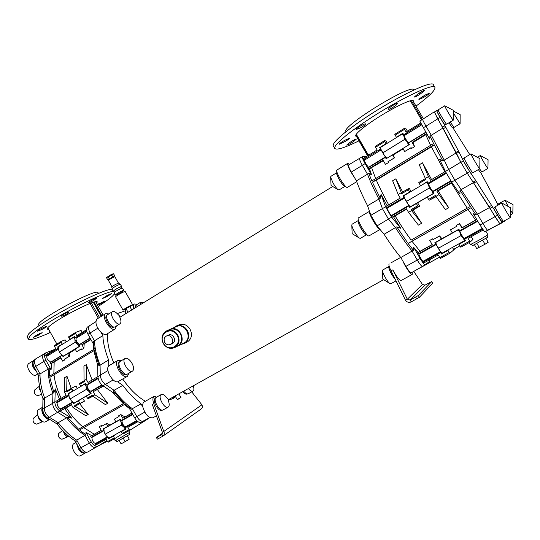 <?xml version="1.0" encoding="UTF-8"?>
<svg xmlns="http://www.w3.org/2000/svg" width="540" height="540" viewBox="0 0 540 540"><rect width="100%" height="100%" fill="white"/><g stroke="black" fill="none" stroke-linecap="round" stroke-linejoin="round"><path stroke-width="0.81" d="M106.448 277.594L111.827 275.218L113.555 273.76L111.733 274.212L106.448 277.594L107.514 279.484L108.857 279.133M113.542 276.548L114.615 275.65L113.555 273.76M109.228 278.802L108.284 277.121M112.725 276.824L111.827 275.218M112.037 289.197C104.463 288.988 63.099 309.245 40.986 324.317C35.032 328.32 30.942 331.486 28.694 333.828L27.162 336.987M114.061 291.411C108.304 290.129 65.299 311.026 42.282 326.653C36.329 330.642 32.225 333.801 29.97 336.123L28.289 339.026C29.639 340.652 37.017 338.465 50.423 332.451M98.273 306.403L99.65 305.505C105.314 301.793 109.546 298.681 112.347 296.176L114.622 293.807M48.715 329.38L47.095 329.096C46.919 328.442 48.229 327.038 51.03 324.891C62.964 315.502 97.808 298.363 97.247 302.009L97.18 301.887M36.234 335.36L42.167 332.66L37.955 335.462L33.068 337.574L36.234 335.36M50.166 331.978L49.241 332.154L49.896 331.499M97.551 305.12L99.171 304.452C102.276 302.994 104.207 301.826 104.949 300.935L97.294 304.648M96.572 303.365L97.247 302.009M61.378 316.197L62.012 316.163C65.043 315.083 67.379 313.781 69.012 312.255L68.789 312.026C68.526 311.452 60.811 315.63 61.202 316.136L61.263 315.981M89.944 301.401L88.493 302.724C89.593 302.656 91.645 301.664 94.642 299.754L96.903 297.911C95.405 298.121 93.083 299.281 89.944 301.401M106.961 295.556L102.512 298.532L108.034 296.015L111.429 293.625L106.961 295.556M45.171 326.835L43.524 327.517C40.183 329.069 38.151 330.291 37.429 331.202L41.425 329.704C44.381 328.259 46.089 327.193 46.548 326.504L45.171 326.835M434.781 87.21L433.438 84.922C433.269 79.434 396.637 96.808 365.992 117.362C357.129 123.262 349.799 128.588 344.021 133.333C336.272 139.779 332.681 143.924 333.241 145.773L333.437 146.104M415.996 106.117L420.518 102.715C430.481 94.979 435.301 89.917 434.963 87.527C434.855 82.141 398.257 99.576 367.571 120.076C358.695 125.962 351.358 131.267 345.56 135.992C337.79 142.398 334.172 146.509 334.712 148.311C336.292 150.464 344.392 147.967 358.999 140.825M357.541 136.418L357.062 136.472M356.474 136.478L355.61 136.006C355.354 134.365 359.471 130.451 367.976 124.261C385.418 111.53 413.37 97.274 413.35 101L413.242 100.818M344.385 140.488L349.529 138.186C349.353 138.746 347.976 139.799 345.398 141.345L339.208 144.281C339.525 143.546 341.246 142.276 344.385 140.488M348.658 143.323L350.561 142.007C353.599 140.036 355.495 139.091 356.252 139.178L353.315 141.669C349.947 143.951 347.74 145.098 346.673 145.105L348.658 143.323M413.336 101.567L413.35 101M388.8 108.56L388.523 109.289C388.544 110.079 395.429 106.11 396.623 104.612L397.602 103.316C397.562 102.384 389.124 107.419 388.8 108.56M417.859 94.021L414.295 97.052C415.024 97.18 416.975 96.201 420.154 94.122L424.838 90.369C423.799 90.322 421.477 91.537 417.859 94.021M425.756 94.763L423.461 96.086C420.653 97.787 419.128 98.942 418.898 99.549L423.657 97.403C426.998 95.479 428.888 94.102 429.314 93.272L425.756 94.763M365.351 123.856L364.196 124.166C360.288 125.867 357.595 127.609 356.103 129.391L358.709 128.642C362.421 126.866 364.804 125.273 365.857 123.876L365.351 123.856M107.669 333.558C106.967 341.881 109.006 351.648 113.785 362.867M122.762 379.08C129.938 389.414 137.484 396.799 145.395 401.247M168.156 399.83L383.656 279.646M181.204 344.358L183.931 343.629C188.73 340.598 189.884 336.224 187.4 330.507C184.464 326.113 180.704 324.641 176.114 326.099L179.172 324.769C183.613 323.379 187.238 324.884 190.053 329.279C192.544 334.55 191.707 338.735 187.535 341.834L184.201 343.501M412.195 272.302L412.229 274.388C411.244 275.42 405.452 267.246 402.982 261.293L400.802 257.526C395.604 251.249 390.035 243.506 384.095 234.293L379.897 229.291C377.237 228.771 368.206 213.172 369.536 211.397L367.551 205.7C362.651 196.196 358.938 187.913 356.407 180.859L354.247 177.127C349.535 170.228 347.362 165.638 347.72 163.343L349.549 164.369M400.694 257.398L390.953 262.879M412.202 274.401L401.078 280.55C399.242 280.274 396.495 276.709 392.837 269.865L407.349 299.241L422.429 284.445L413.775 271.384M125.631 313.726L125.347 310.784L126.218 309.029M133.738 308.745C133.137 306.329 133.353 304.742 134.386 303.98L137.329 304.283M115.121 329.009L106.677 334.166C105.199 334.962 103.302 334.334 100.98 332.282C96.086 326.646 94.784 322.204 97.065 318.965L97.146 318.917M116.397 325.978L115.202 328.961C110.849 332.323 100.717 316.291 105.563 313.693L108.864 313.909M472.406 245.747L487.971 237.107L487.1 235.454M474.512 244.829L476.719 248.528L485.021 244.242L488.194 242.244L486.027 238.444M482.767 240.354L485.021 244.242M476.942 243.567L479.223 247.421M116.026 440.377L116.87 441.747L129.641 434.376L128.932 432.952M123.289 438.311L125.145 441.632L129.249 439.155L127.508 435.82M127.447 435.854L129.249 439.155M125.145 441.632L121.088 443.86L119.225 440.586M128.844 373.248L127.46 376.346C122.756 379.796 112.813 363.022 117.997 360.369L121.446 360.626M127.379 376.394L117.659 381.814C112.597 382.941 104.875 369.11 108.776 365.918L109.283 365.533M156.418 415.827L152.861 417.791C148.635 418.217 145.314 414.693 142.904 407.228C142.452 404.561 142.864 402.8 144.126 401.963L144.194 401.922M172.969 398.452L172.267 397.535M380.045 229.466L369.077 235.845C367.187 237.749 356.002 218.835 358.452 217.863L358.486 217.843M356.704 181.69L347.443 187.34C345.721 189.189 334.679 170.984 336.953 170.033L336.987 170.012M126.401 374.281L126.178 374.402C122.526 376.637 115.385 364.291 119.198 362.354L119.259 362.32M114.142 326.963L113.724 327.193C110.187 328.901 103.316 317.412 106.785 315.59L106.846 315.556M422.429 266.396L411.325 272.801C410.346 272.862 408.544 270.722 405.925 266.382L402.982 261.293M134.798 308.09L135.567 305.735M128.027 312.248L126.063 308.752L127.035 308.016L129.897 306.612L131.774 309.947M129.883 306.612L127.022 307.793L126.07 308.725M178.909 393.829L180.934 397.447L177.1 399.634M175.054 395.982L177.404 399.721L180.934 397.447M176.114 326.099L173.549 327.814M176.101 326.7L176.317 326.606C185.706 322.171 193.279 339.154 183.688 343.143L177.903 345.985M100.98 332.282L102.836 335.603L94.46 340.828L90.079 332.984C88.317 329.495 88.155 327.071 89.593 325.715L89.66 325.674M143.37 420.977L143.269 421.031C141.217 421.706 139.057 420.221 136.789 416.583L132.361 408.665C125.996 404.17 119.907 398.048 114.095 390.305L105.368 384.372C102.344 381.962 100.642 378.918 100.271 375.233L100.069 365.189C96.62 356.332 94.75 348.212 94.46 340.828L93.481 341.429L93.427 344.034L87.973 334.274C86.204 330.764 86.042 328.34 87.494 327.011L87.561 326.977M107.926 370.562L97.895 376.637L97.598 363.629L99.07 365.783L108.608 359.971L108.776 365.918M102.836 335.603C103.194 342.981 105.118 351.101 108.608 359.971M97.895 376.637C98.28 380.308 99.974 383.353 102.985 385.756L114.264 393.478L113.083 390.886L122.809 385.378C128.628 393.154 134.696 399.323 141.028 403.873L142.904 407.228M117.659 381.814L122.809 385.378M143.174 421.085L141.102 422.233C139.07 422.935 136.91 421.45 134.622 417.785L129.128 407.95L131.355 409.232L141.028 403.873M125.347 310.784L118.348 313.207L116.795 313.193M153.745 403.711L152.327 404.507L162.358 432.25L163.796 431.467L153.745 403.711C152.496 399.931 152.672 397.44 154.264 396.245L156.58 397.163M191.741 391.851L201.893 404.825C202.703 406.539 202.446 407.936 201.137 409.023L163.013 436.091M201.893 404.825L163.796 431.467C164.673 433.39 164.383 434.95 162.938 436.144L161.791 434.673L156.398 437.522L162.601 433.127M162.358 432.25L162.061 434.484M162.695 436.293L158.382 438.629L157.478 437.009M156.398 437.522L157.302 439.135L158.382 438.629M172.051 399.127L175.115 396.097M168.23 400.12L172.928 398.675L175.426 396.65M162.034 410.117L161.98 410.15C158.564 412.533 151.645 400.012 155.378 398.223L155.432 398.189M187.232 393.991L187.184 394.018C186.01 394.531 184.559 393.734 182.831 391.642M135.601 307.598L136.37 304.871M140.164 304.796L140.866 302.103L143.647 302.656M192.982 391.156L188.339 393.741C187.083 394.274 185.537 393.417 183.708 391.156M193.327 385.789L193.55 386.809C194.13 389.036 193.954 390.481 193.03 391.136C191.788 391.662 190.249 390.798 188.419 388.53M122.722 420.161L122.695 420.181C120.569 421.214 124.18 427.781 126.131 426.438L136.681 420.579L126.711 426.803L127.312 425.79M168.109 407.14L163.195 409.86C159.631 412.358 152.361 399.209 156.269 397.339L156.33 397.305M168.514 401.173C169.533 404.177 169.418 406.154 168.163 407.113C164.633 409.59 157.336 396.407 161.21 394.558C162.648 393.937 164.363 394.841 166.354 397.271L167.94 399.013L168.514 401.173M87.865 384.595L87.831 384.615C85.631 385.756 89.532 392.344 91.55 390.893L101.878 384.858M132.462 371.142L127.535 374.011C123.836 376.724 116.006 363.514 120.083 361.436L120.15 361.395M132.415 364.095C133.927 367.544 133.961 369.887 132.523 371.108C128.864 373.795 121.014 360.551 125.05 358.493C126.779 357.764 128.79 358.884 131.085 361.861L132.415 364.095M76.606 337.946L76.572 337.966C74.513 339.079 78.509 345.371 80.379 343.96L90.065 338.02M119.968 323.798L115.216 326.7C111.8 329.339 103.822 316.717 107.629 314.672L107.689 314.638M120.083 317.925C121.244 320.821 121.223 322.765 120.029 323.764C116.647 326.376 108.655 313.72 112.428 311.702C113.819 311.02 115.574 311.823 117.68 314.111L119.387 315.792L120.083 317.925M354.247 177.127L351.331 172.091C349.083 168.068 348.192 165.672 348.671 164.889L348.698 164.876M379.897 229.291L377.035 225.889L370.892 215.271L369.536 211.397M426.31 263.993L428.726 263.149M427.478 263.844L415.733 270.257M359.687 158.328L359.667 158.342C359.255 159.077 360.153 161.406 362.354 165.328L367.511 174.211C370.143 181.244 373.943 189.533 378.918 199.078L382.421 208.663L388.442 219.044L395.449 227.597C401.396 236.885 406.937 244.708 412.074 251.066L417.278 260.044C419.83 264.283 421.558 266.389 422.469 266.375L425.304 264.803L422.469 266.375M452.291 232.888L441.909 238.721L439.601 235.926L433.04 239.652L432.554 238.822L429.759 240.394L432.223 244.627L417.71 252.774L418.068 252.497L413.633 247.28L413.39 250.324L400.802 257.526M406.688 209.176L393.518 216.783L400.748 228.292L396.772 226.827L384.095 234.293M400.748 228.292L391.588 217.208L385.553 206.813L381.044 194.333L380.234 198.295L367.551 205.7M383.332 160.691L369.508 168.797L371.534 174.704L368.793 173.428L356.407 180.859M371.534 174.704L365.108 163.633C362.907 159.705 362.016 157.369 362.441 156.62L348.671 164.889M389.158 263.891C388.53 264.58 389.164 266.902 391.055 270.864L405.526 300.233L407.349 299.241L410.204 300.078L411.251 301.887L419.377 297.317L418.325 295.502L410.204 300.078L424.994 285.147L431.696 281.603L418.325 295.502M405.526 300.233C407.005 302.306 408.915 302.852 411.251 301.887M422.429 284.445L424.994 285.147M431.683 281.637L432.601 283.216M432.614 283.25L419.377 297.317M345.053 185.841L344.709 186.01C343.001 186.556 335.333 173.644 336.987 172.989L337.014 172.976M337.136 172.638L336.791 172.672C336.292 173.455 337.102 175.757 339.235 179.577C341.982 184.093 343.919 186.327 345.047 186.28L345.202 186.003M330.838 176.357L330.642 177.262L333.2 183.296C335.131 186.55 336.805 188.703 338.222 189.749L339.053 189.945L345.019 186.3M366.579 234.279L366.356 234.401C364.743 235.467 356.63 221.609 358.445 220.901L358.634 220.786M358.553 220.523L358.25 220.57C357.689 221.454 358.56 223.985 360.875 228.163C363.575 232.612 365.486 234.792 366.606 234.704L366.768 234.482M352.046 224.235L351.81 225.234C352.039 226.807 352.964 229.014 354.577 231.856C356.427 234.988 358.047 237.074 359.424 238.12L360.349 238.356L366.579 234.725M395.111 279.092C392.162 276.136 387.815 267.233 389.111 266.834L389.138 266.821M389.252 266.476L388.921 266.51C388.375 267.428 389.286 270.034 391.655 274.34L395.28 279.437M382.806 269.946L382.57 270.864C382.799 272.498 383.758 274.806 385.452 277.803C387.153 280.692 388.625 282.616 389.867 283.568L390.731 283.804L395.995 280.888M115.628 296.885L115.614 296.865C115.182 296.42 122.391 292.207 124.592 291.613L125.226 291.58L132.671 304.823L130.025 306.835M126.184 308.968L123.073 310.156C122.688 309.791 129.911 305.586 132.064 304.918L132.685 304.844M177.498 346.181L177.653 346.113C187.38 342.07 179.678 324.803 170.154 329.299L169.763 329.474M169.371 329.643L169.587 329.542C173.981 328.144 177.593 329.562 180.407 333.788C182.797 339.289 181.69 343.487 177.093 346.383L174.717 347.551M163.269 343.528C166.205 347.909 169.938 349.292 174.46 347.679C179.091 344.763 180.198 340.538 177.795 334.996C174.953 330.737 171.329 329.312 166.9 330.716C162.041 333.558 160.832 337.831 163.269 343.528M163.458 343.393C157.916 333.767 171.761 325.519 177.221 335.306C182.77 345.053 168.811 353.14 163.458 343.393M168.352 335.151L168.467 335.104C173.293 332.775 177.215 341.577 172.247 343.589L170.458 344.446M164.747 342.401C163.525 339.552 164.119 337.412 166.536 335.975C171.376 333.632 175.325 342.482 170.336 344.507C168.075 345.29 166.212 344.588 164.747 342.401M39.636 386.674L40.385 390.15M39.555 386.262C38.954 387.646 39.319 389.279 40.648 391.176M34.58 390.035L34.54 390.083C33.865 393.086 35.012 394.949 37.982 395.671L41.519 394.281M63.862 431.764C64.976 435.294 66.629 436.813 68.837 436.313M63.497 431.393C64.328 435.071 65.961 436.793 68.405 436.556L68.573 436.448M58.766 433.458L58.718 433.499C57.942 436.516 59.022 438.426 61.958 439.236L68.371 436.577M38.799 417.751L42.248 421.308M38.104 416.387C38.833 419.546 40.365 421.261 42.7 421.538M33.325 418.318L33.271 418.358C32.488 421.477 33.635 423.407 36.713 424.163L42.822 421.592M35.856 358.796L35.782 358.837C34.054 360.288 34.067 362.799 35.822 366.37L40.021 373.943C39.92 381.348 41.452 389.394 44.624 398.088L44.267 408.125C44.462 411.905 46.15 414.95 49.322 417.258L58.266 422.699C64.024 430.137 70.173 435.942 76.714 440.107L85.948 434.815L85.995 432.473L91.746 435.659L101.237 430.259M58.266 422.699L66.548 417.798C72.32 425.291 78.469 431.143 84.989 435.355L89.282 443.09L91.273 441.983L85.995 432.473M40.021 373.943L48.188 369.07C48.134 376.475 49.714 384.541 52.94 393.262L53.892 392.695L55.33 388.854L59.515 399.242M44.624 398.088L52.94 393.262L52.663 403.339L54.857 402.044C55.053 405.743 56.7 408.719 59.812 410.974L71.57 418.115L67.507 417.245L78.563 429.206L124.106 403.312L78.563 429.206M67.507 417.245L66.548 417.798L57.605 412.263C54.527 409.995 52.88 407.018 52.663 403.339L44.267 408.125M60.953 357.986L51.597 363.393L51.098 369.637L49.12 368.496L48.188 369.07L43.929 361.402C42.221 357.952 42.174 355.516 43.801 354.092L43.868 354.051M76.714 440.107L80.953 447.748C83.275 451.433 85.59 452.824 87.885 451.933L95.911 447.269M96.039 447.194L95.965 447.235C93.758 448.045 91.53 446.661 89.282 443.09L80.953 447.748M106.238 440.957L107.075 440.755M99.212 445.358L107.339 441.241M36.457 371.142C32.589 367.369 31.563 364.014 33.359 361.091M33.716 360.504L33.379 360.686C31.192 363.791 32.299 367.423 36.693 371.567M29.039 363.373L28.964 363.413C24.597 365.823 32.312 377.879 36.315 374.909L37.976 373.889M49.214 418.993C45.205 419.641 40.102 410.63 42.822 407.707M42.842 407.201C39.42 410.042 45.313 420.491 49.64 419.249M38.786 409.516L38.711 409.563C34.04 412.013 41.54 424.649 45.86 421.605L49.768 419.33M84.645 452.986C80.993 453.033 78.556 450.333 77.335 444.872M77.099 444.447C78.395 450.63 81.061 453.526 85.091 453.134M74.034 443.583L73.967 443.617C69.464 445.838 76.349 458.474 80.534 455.659L85.023 453.168M61.06 354.24L63.47 356.036L79.218 346.39L77.524 344.135L75.107 342.313L59.346 352.013L61.06 354.24M79.765 346.14L79.218 346.39M63.47 356.036L64.132 355.833M74.925 337.46L74.925 339.478L74.034 337.095L74.588 336.852M75.107 342.313L74.925 339.478L77.524 344.135L79.387 345.452M74.034 337.095L58.334 346.808L58.489 349.623L59.346 352.013M69.086 396.468L69.984 399.026L86.299 389.441L86.09 386.451L85.151 383.906L68.904 393.498L69.086 396.468M69.984 399.026L71.732 401.233L74.196 403.015L90.491 393.498L88.769 391.257L86.299 389.441M74.196 403.015L91.139 393.363L90.41 392.054L102.209 385.155M91.051 393.208L90.491 393.498M85.151 383.906L85.712 383.623M86.069 384.264L86.09 386.451L88.769 391.257L90.673 392.526M104.146 431.676L105.097 434.241L121.318 425.189L121.061 422.213L120.076 419.654L103.916 428.726L104.146 431.676M105.097 434.241L106.745 436.34L109.1 438.035L125.307 429.037L123.687 426.911L121.318 425.189M125.908 428.672L125.307 429.037M120.076 419.654L120.683 419.296M121.001 419.863L121.061 422.213L123.687 426.911L125.604 428.119M120.643 419.229L103.916 428.726M500.175 223.324L499.838 223.783L494.991 216.682L489.605 207.495L467.276 173.191L460.816 162.175L456.26 152.854L444.258 160.157L431.312 135.277L429.955 136.107L429.719 139.07L419.803 121.068M456.26 152.854L443.03 127.994L431.312 135.277L425.979 126.151L423.171 127.879M473.634 182.513L459.992 190.269L459.938 194.184L451.67 182.115L445.439 171.457L439.574 159.354L442.868 160.988L434.187 144.713L431.386 146.867L376.339 180.171C379.593 187.616 383.724 195.851 388.733 204.869M489.605 207.495L477.482 214.211L454.91 180.225L451.67 182.115M434.207 111.875L422.685 119.286C422.577 119.86 423.677 122.148 425.979 126.151L437.704 118.901L434.477 111.976M443.03 127.994L437.704 118.901M487.647 230.263L484.67 231.917L479.986 225.045L473.377 213.739L476.091 215.001L477.482 214.211L482.875 223.432C485.48 227.799 487.08 230.074 487.674 230.256L499.824 223.783M442.868 160.988L444.258 160.157L448.666 169.553L454.91 180.225L467.276 173.191M502.328 222.392L501.464 222.615M502.092 222.777L489.989 229.021M504.32 221.285L501.593 222.541M490.111 208.319L492.541 206.948L502.146 222.237L499.716 223.58L467.201 173.043L460.917 162.317L434.336 112.064M448.936 122.803L452.439 127.919L453.674 127.197M453.323 111.011L460.161 114.635L460.107 123.714L453.985 127.433L450.239 122.013M460.107 123.714L453.317 112.86M478.332 169.607L480.411 172.449L481.606 171.761M487.944 168.48C487.769 169.135 479.736 155.52 480.31 155.54L488.065 159.705L487.951 168.406L481.896 171.997L479.608 168.865M497.543 204.809L497.664 205.362M498.96 204.626L498.69 203.742L505.042 200.232L513 204.613L512.825 213.611L510.496 210.337M508.181 206.476L504.968 200.212M477.758 221.238L459.979 231.201C459.385 231.35 463.813 238.97 464.198 238.457L482.092 228.508M493.817 207.974L493.803 207.981C493.054 208.035 501.538 222.541 501.876 221.778L501.883 221.765M510.347 217.532L503.53 221.312C503.199 222.109 494.282 206.867 495.058 206.827L495.065 206.82M510.368 217.418L510.354 217.532C510.098 218.288 501.147 203.006 501.849 203.006L510.543 207.785L510.368 217.418M446.391 173.313L428.551 183.823C427.937 184.005 432.533 191.788 432.932 191.241L450.792 180.792M472.514 172.53L471.19 173.3C470.617 173.759 462.071 159.246 462.848 159.172L464.177 158.389M479.79 168.757L472.871 172.787C472.527 173.644 463.313 158.038 464.117 157.957L471.015 153.873L479.918 158.666L479.797 168.75C479.534 169.567 470.286 153.914 471.015 153.873M421.524 124.949L404.183 135.655C403.61 135.83 408.112 143.343 408.47 142.81L425.716 132.233M436.948 111.064L436.941 111.071C436.226 111.125 444.231 124.659 445.001 124.713L446.337 123.937M453.283 120.15L446.675 124.186C446.377 125.017 437.4 109.951 438.143 109.863L444.737 105.779L453.323 110.315L453.29 120.143C453.06 120.933 444.069 105.82 444.737 105.779M464.461 240.827L463.219 237.951L465.264 240.266L441.929 253.26M460.964 235.636L460.033 232.49L463.219 237.951L460.964 235.636L438.575 248.13L439.85 250.965L442.112 253.233M458.939 229.351L435.733 242.413L436.698 245.545L435.665 242.561M441.767 253.166L439.85 250.965L436.698 245.545L438.575 248.13M458.096 229.919L458.953 229.372L460.033 232.49L458.096 229.919L435.82 242.419M464.92 238.856L464.636 238.214M460.424 230.951L460.107 230.519M433.971 193.246L410.407 206.881L408.017 204.336L410.083 206.773M433.904 193.138L410.393 206.739M433.053 193.509L431.717 190.458L429.347 188.001L406.64 201.332L408.017 204.336L404.791 198.788L403.859 196.027M403.853 195.831L404.791 198.788L406.64 201.332M429.347 188.001L428.45 184.849L426.533 182.318L427.403 181.98M426.533 182.318L403.947 195.656M427.424 182.014L428.45 184.849L431.717 190.458L433.877 193.084M433.397 190.978L433.526 191.471M409.199 144.626L386.741 158.369L384.453 155.696L386.788 158.099M408.47 144.828L407.126 141.777L404.798 139.327L383.076 152.698L384.453 155.696L381.341 150.343L380.525 147.953M380.518 147.656L381.341 150.343L383.076 152.698M404.798 139.327L403.974 136.37L402.172 134.035L403.076 133.846M402.172 134.035L380.565 147.406M403.096 133.88L403.974 136.37L409.307 144.538L402.908 148.473L404.696 151.544L411.163 147.717M34.337 359.957L34.263 360.005C32.616 361.436 32.636 363.872 34.331 367.308L38.549 375.611C38.529 382.691 39.994 390.339 42.944 398.567L42.768 409.185C42.95 412.864 44.591 415.82 47.682 418.061L57.017 423.968C62.498 430.967 68.344 436.489 74.547 440.532L79.4 448.605C81.641 452.156 83.882 453.519 86.123 452.689L86.191 452.648M98.604 445.736L100.4 444.974M437.238 110.889L436.664 110.619L440.1 117.457L444.947 125.725L442.57 127.177M456.557 153.4L458.987 151.949L463.381 160.866L469.672 171.599L475.747 180.549L473.29 181.966M499.716 223.58L502.153 222.23L502.889 221.218M497.948 204.579L480.607 172.341M469.766 154.609L452.858 127.697M503.793 221.164L504.387 221.251L504.549 220.745M492.541 206.948L491.582 205.409L489.146 206.779M473.951 182.999L476.408 181.582L491.582 205.409M476.408 181.582L475.747 180.549M458.987 151.949L458.44 150.917L456.01 152.368M443.408 128.702L445.784 127.258L458.44 150.917M445.784 127.258L444.947 125.725M144.869 420.356L145.085 420.741L129.971 430.164L129.141 429.631L122.31 433.418L123.133 433.951L129.971 430.164M145.085 420.741L149.864 417.602L144.531 420.37M122.702 433.667L115.121 438.379L114.284 437.859L107.534 441.592L108.371 442.112L115.121 438.379M48.593 355.239L47.486 355.401C46.528 356.211 46.528 357.595 47.5 359.559L50.888 362.266M97.261 442.496L96.613 443.367C95.337 443.86 94.055 443.097 92.772 441.065C91.706 438.851 91.719 437.306 92.806 436.415L93.096 436.246M94.142 436.178L93.177 436.28M62.735 407.747L62.282 408.49M61.742 408.807C60.379 409.037 59.09 408.179 57.881 406.235C56.849 404.096 56.869 402.584 57.942 401.699L59.096 401.544M77.652 337.298L76.633 337.25L78.82 335.9L79.859 335.934M58.374 348.827L57.787 348.901L58.347 348.55M68.938 395.395L68.344 395.516L68.918 395.179M88.911 383.974L87.865 384.007L90.113 382.678L91.186 382.637M92.293 390.947L92.597 390.278M94.878 388.949L94.561 389.624M123.802 419.56L122.931 419.519M125.03 418.345L125.921 418.372M129.431 424.609L128.817 425.628M107.879 437.265L107.231 437.623L107.683 437.123M103.957 430.353L103.511 430.407M98.118 378.311L92.907 381.625M96.458 388.024L96.674 388.388M126.428 417.562L126.968 417.785M122.31 433.418L121.325 431.656L126.097 429.01L125.354 427.673L137.214 421.085M137.957 421.666L127.832 427.288L129.141 429.631M75.559 332.451L68.769 336.663L68.762 337.595L75.546 333.389L75.559 332.451L81.074 330.413L82.181 332.404M75.546 333.389L76.842 335.704L86.508 329.724M86.623 330.669L75.107 337.784L74.426 336.569L69.788 339.437L68.762 337.595M68.945 395.51L61.945 399.87M65.421 406.175L65.637 406.532M63.781 407.133L63.997 407.491M61.85 399.688L60.298 400.835M105.543 437.893L104.49 438.473M95.661 434.808L96.208 435.017M79.508 430.022L125.037 404.17L79.508 430.022L85.948 434.815M49.795 377.365L94.507 350.305L49.795 377.365L53.892 392.695M93.481 341.429L94.291 349.11L49.619 376.178L49.12 368.496M107.534 441.592L106.245 439.27L95.607 445.176L95.189 444.433L107.865 437.393L108.601 438.716L113.306 436.104L114.284 437.859M54.52 346.43L61.202 342.286L61.229 341.348L54.54 345.499L54.52 346.43L55.802 348.725L45.549 355.064L45.961 355.806L58.32 348.165L57.645 346.95L58.732 346.565M61.202 342.286L62.222 344.115L57.645 346.95M82.674 398.311L84.53 401.139L75.566 405.979L74.756 405.466L75.195 406.262L88.222 414.45L85.887 415.787L73.015 407.525L71.327 404.487L60.872 410.589L64.739 408.692L71.57 418.115M79.792 403.893L88.222 414.45M71.51 404.811L64.739 408.692M81.567 398.952L73.69 403.556L72.974 402.239L60.338 409.631L60.872 410.589M71.213 388.382L66.987 376.252L66.697 390.96L67.135 391.757L71.881 388.942L71.894 388.024L67.156 390.832L67.135 391.757M71.881 388.942L72.947 390.859L68.195 393.667L70.16 392.762M68.195 393.667L68.904 394.943M60.176 400.592L56.329 402.401L68.911 394.976M66.697 390.96L64.53 392.243L66.218 395.28L55.789 401.436L56.329 402.401M64.53 392.243L64.678 377.636L66.987 376.252M71.894 388.024L76.086 385.965L77.281 388.557M75.566 405.979L80.338 403.205L79.522 402.692L74.756 405.466M84.53 401.139L80.338 403.205M78.455 400.775L79.522 402.692M74.891 389.961L72.947 390.859M103.525 386.127L93.17 391.73L103.174 385.891M92.097 379.998L86.285 364.669L86.278 379.357L87.986 382.428L97.895 376.576M98.017 377.811L87.865 384.007M90.113 382.678L92.812 381.443M86.319 384.71L85.583 383.393L80.77 386.235L82.647 385.385M84.125 380.774L79.697 383.4L79.704 384.318L84.51 381.47L84.071 380.666L83.93 366.08L86.285 364.669M93.17 391.73L94.885 394.808L107.784 403.232L105.401 404.595L92.657 396.097L92.212 395.3L87.379 398.115L88.182 398.642L92.637 396.05M79.704 384.318L80.77 386.235M91.139 393.37L86.312 396.191L87.379 398.115M92.907 396.265L88.182 398.642M97.463 389.664L107.784 403.232M45.961 355.806L50.342 354.159M69.046 356.366L67.574 353.727L69.849 352.782L69.484 356.198L64.449 359.174L64.841 359.883L62.721 361.172L60.71 357.554L50.429 363.852L49.889 362.88L62.296 355.273M50.429 363.852L51.597 363.393M64.449 359.174L64.888 358.999L64.841 359.883M69.484 356.198L64.888 358.999M90.16 338.189L79.11 344.966L79.819 346.235L75.168 349.083L76.646 351.729L81.338 348.962M90.963 339.62L84.24 343.73L81.817 344.628L90.713 339.181M81.817 344.628L83.862 348.287L81.695 349.603L81.297 348.887L76.646 351.729M75.107 337.784L76.633 337.25M78.82 335.9L81.392 334.989M67.574 353.727L62.984 356.535L62.282 355.28M69.849 352.782L75.357 349.414M84.24 343.73L83.862 348.287M113.191 435.767L108.601 438.716M113.306 436.104L116.1 434.308L113.994 435.321M119.097 416.455L114.352 419.148L115.844 421.814L120.596 419.148L121.311 420.431L132.57 414.113M114.352 419.148L119.104 416.468L118.706 415.753L120.771 414.585L125.003 416.921L122.83 418.271L132.017 413.113M120.771 414.585L122.83 418.271M125.003 416.921L131.956 413.012M121.325 431.656L125.989 428.821M126.711 426.803L125.354 427.673M91.746 435.659L101.291 430.36L99.259 426.708L101.284 425.567L101.682 426.283L106.765 423.401L109.971 425.081L103.16 428.936L103.943 430.164M101.284 425.567L102.08 426.04M107.852 426.303L106.367 423.644L106.765 423.401M106.367 423.644L101.682 426.283M109.971 425.081L115.83 421.794M104.591 438.473L95.189 444.433M90.68 436.313L91.226 437.292L103.862 430.211M106.94 440.512L98.037 446.087C95.783 446.924 93.528 445.554 91.273 441.983M123.329 403.724L112.982 392.607M113.083 390.886L124.106 403.312M66.413 407.788C71.246 415.382 76.68 421.726 82.715 426.816M54.162 362.138L53.858 373.606M83.741 427.653L94.21 434.201M128.743 430.846L129.627 432.419L115.216 440.721L114.197 438.892M54.041 375.172C55.013 382.61 57.382 390.305 61.155 398.27M93.683 349.475L93.224 343.676M94.507 350.305L99.07 365.783M97.632 365.006L93.913 351.047M55.33 388.854L54.857 402.044M51.098 369.637L45.86 360.207C44.152 356.751 44.132 354.301 45.799 352.856L54.662 349.427M125.037 404.17L131.355 409.232M129.445 408.51L124.335 404.602M98.388 293.476L98.071 292.91C98.51 286.814 35.289 320.733 38.691 324.864L38.779 325.019M75.195 406.262L73.015 407.525M94.885 394.808L92.657 396.097M86.278 379.357L84.071 380.666M66.251 341.908L65.124 339.883L61.229 341.348M62.222 344.115L63.302 343.737M69.788 339.437L70.828 339.079M367.49 155.453L368.179 154.73L368.503 155.277M368.179 154.73L356.285 134.251L368.3 155.399M356.008 134.656L367.976 155.601M420.08 123.37L420.356 122.681M455.099 248.535L453.917 249.77L453.661 249.332M449.098 252.518L439.83 257.648L438.264 254.954L423.677 263.054L423.178 262.19L440.532 252.544L441.43 254.077L447.91 250.479L449.732 253.328L453.917 249.77M449.732 253.328L440.458 258.451L439.83 257.648M483.111 230.06L468.032 238.43L470.239 241.981L472.925 239.51L471.251 236.648M470.239 241.981L460.775 247.219L460.161 246.395L469.625 241.157M387.754 207.866L387.16 207.603C386.208 207.907 390.785 215.872 391.878 215.811M392.067 215.703L392.047 215.15M364.878 159.928L364.304 159.671C364.642 161.953 366.1 164.545 368.685 167.454M423.603 261.029L423.556 261.65C422.84 262.4 417.947 253.928 418.919 253.611L419.026 253.544M419.749 253.746L419.094 253.611M467.701 236.513L467.822 237.242L469.557 235.474M482.544 229.203L464.65 239.146L464.778 238.133M440.815 252.254L438.095 253.76L438.021 253.01M406.39 207.333L406.296 206.813M436.563 189.115L436.678 189.621M378.769 151.355L378.209 150.917L380.869 149.269M408.058 133.265L407.133 133.043L407.666 133.508M404.629 135.385L402.773 133.333L396.387 137.281L394.774 134.291L404.123 128.486L404.487 129.35L395.145 135.149M432.628 181.427L431.669 181.298L432.182 181.69M429.023 183.546L428.092 183.161L446.013 172.591M401.983 199.483L401.443 199.118L404.224 197.478M463.016 228.886L463.455 229.257M463.28 229.351L463.05 228.893M463.199 229.399L462.996 228.893M388.172 207.623L401.807 199.314M393.998 214.009L394.247 214.427M392.411 214.934L392.661 215.352M384.392 140.738L384.73 141.602L375.55 147.299L375.206 146.441L384.392 140.738L385.925 140.9L387.295 143.249M384.73 141.602L385.972 143.728L379.681 147.623L380.498 149.026L363.589 159.482L363.089 158.625L377.096 149.958L375.55 147.299M368.793 173.428L371.851 180.927L433.58 143.519L429.955 136.107M380.234 198.295L372.377 182.129L434.187 144.713M372.377 182.129L376.339 180.171M476.766 219.537L475.652 220.097L468.058 209.419L471.083 207.657L408.092 243.425L411.973 241.265L420.086 251.282L432.155 244.512M468.058 209.419L411.973 241.265M395.138 215.919C400.599 224.978 405.925 233.03 411.102 240.091L470.3 206.469L467.221 208.184L451.406 183.074L452.048 182.662M411.102 240.091L467.221 208.184M476.901 221.724L476.564 221.292M463.367 228.683L463.725 229.109M450.502 181.541L450.245 181.116M445.871 173.624L446.263 173.07M432.506 181.217L445.75 173.414M437.225 189.304L436.968 188.879M404.487 129.35L406.06 132.044L420.545 123.08M421.011 123.984L403.603 134.75M421.099 252.382L421.477 252.781M433.796 245.261L434.16 245.673M426.877 259.214L426.026 259.679M460.161 246.395L458.973 244.35L465.554 240.692L464.65 239.146M388.017 207.34L386.512 207.684L404.183 197.377M411.028 191.477L409.408 188.554L407.97 188.906L401.389 192.807L401.726 193.678L395.82 178.855L392.641 180.765L398.189 194.542L400.241 198.072L385.857 206.564L386.512 207.684M408.524 212.335L411.548 210.58L421.632 223.25L418.406 225.099L408.524 212.335L406.471 208.798L392.04 217.222L391.392 216.101L409.111 205.801M393.518 216.783L392.04 217.222M417.278 203.006L409.718 207.428L408.827 205.902M403.866 195.757L403.022 195.905L403.907 197.424M402.685 192.038L395.82 178.855M421.632 223.25L413.127 210.026L411.642 210.451L411.007 209.655L411.548 210.58M407.97 188.906L409.617 192.011L403.022 195.905M410.306 191.903L409.617 192.011M413.127 210.026L419.681 206.213L418.264 206.597L411.642 210.451M416.333 203.56L418.264 206.597M419.681 206.213L417.616 202.81M431.575 179.577L422.516 162.83L419.256 164.781L425.345 178.45L428.423 176.621L430.508 180.205L445.419 171.403M421.065 185.551L427.194 181.629L428.092 183.161M451.069 181.21L433.087 191.727L433.978 193.266L427.255 197.188L429.172 200.252L435.807 196.391M451.406 183.074L438.129 190.822L436.84 191.059L451.811 182.318M428.564 199.435L435.294 195.514L445.406 209.615L448.713 207.718L438.932 194.643L436.84 191.059M448.713 207.718L438.129 190.822M425.345 178.45L425.885 179.381L419.189 183.344L418.817 182.48L425.412 178.571M436.023 196.709L429.172 200.252M419.189 183.344L420.498 185.585M428.423 176.621L422.516 162.83M404.123 128.486L406.087 128.891L407.43 131.193M385.972 143.728L386.404 143.795M380.525 147.731L379.681 147.623M365.479 159.556L363.589 159.482M385.621 157.275L368.341 167.67L368.995 168.797L383.042 160.191L385.486 164.389L388.395 162.614L387.916 161.791L394.402 157.943L393.309 154.872L392.452 154.872L386.14 158.74L385.29 157.275M369.508 168.797L368.995 168.797M392.452 154.872L394.402 157.943M388.395 162.614L388.091 161.798M394.234 157.93L387.916 161.791M396.387 137.281L396.758 137.389M409.32 144.551L408.456 143.08L425.831 132.428M430.616 145.321L425.75 134.737L426.688 133.893M425.75 134.737L412.958 142.56L412.108 142.398L426.506 133.583M404.696 151.544L411.115 147.629L411.601 148.466L414.585 146.644L412.108 142.398M414.585 146.644L412.958 142.56M403.137 148.864L393.309 154.872M462.834 241.731L462.362 241.994M458.973 244.35L462.429 242.136M457.049 226.105L450.502 229.81L452.311 232.916L458.872 229.23L459.743 230.722L477.488 220.772M460.796 230.749L460.492 230.297M459.419 223.675L462.422 227.522L461.923 227.961L459.419 223.675L456.57 225.281L457.056 226.118L450.502 229.81M417.71 252.774L418.372 253.908L436.016 243.992M420.086 251.282L418.068 252.497M433.04 239.652L432.554 238.822M439.493 236.014L441.288 239.105L434.828 242.73L435.686 244.202M441.909 238.721L441.288 239.105M433.154 239.564L439.601 235.926M423.178 262.19L426.094 259.72M428.166 260.564L429.732 260.26L430.096 260.881L425.351 264.776C424.42 264.803 422.671 262.703 420.12 258.457L413.633 247.28M441.43 254.077L442.706 252.902M447.91 250.479L448.646 249.784L445.73 251.222M452.48 247.475L453.587 249.372L459.871 245.896M462.422 227.522L475.652 220.097M461.923 227.961L476.807 219.605M490.374 229.007L488.606 229.757M485.973 231.437L487.944 234.799L478.501 240.449L470.408 244.566L469.226 242.541M485.764 231.309L488.983 229.77M476.091 215.001L471.083 207.657M470.3 206.469L459.992 190.269M444.805 171.767L431.386 146.867M371.662 167.839L375.664 178.612M429.732 260.26L429.921 259.591M407.275 242.305L396.772 226.827M381.044 194.333L387.106 205.706M439.54 257.155L428.875 263.068L427.255 263.216M428.963 263.014L429.394 261.454M413.39 250.324L408.092 243.425M435.841 196.445L438.932 194.643M417.636 205.794L411.007 209.655M401.726 193.678L408.321 189.776M414.167 89.883L413.836 89.519C409.293 84.422 341.003 126.873 345.964 131.49L346.066 131.679M398.189 194.542L401.193 192.76M362.441 156.62L366.228 156.681M419.857 123.14L419.317 123.35L419.803 123.539M369.529 154.643L369.508 154.109L369.745 154.508M369.508 154.109L368.179 154.717L356.292 134.244M111.942 286.733L108.439 280.402C109.816 279.113 111.841 277.945 114.52 276.905L114.973 276.912L118.469 283.135C115.182 284.486 112.907 285.815 111.659 287.132L111.672 287.152M114.899 276.865L113.427 276.568L108.776 279.275M123.255 290.399C119.441 292.005 116.795 293.551 115.317 295.043C115.337 295.812 124.227 290.932 123.822 290.372L123.255 290.399M123.808 290.351L122.54 288.103L121.972 288.124C118.159 289.717 115.513 291.263 114.041 292.768L115.317 295.043M121.682 286.565L120.413 284.317L119.84 284.33C116.012 285.903 113.373 287.449 111.915 288.974L111.928 289.001M121.23 287.152L121.689 286.591L121.122 286.605C117.302 288.191 114.656 289.737 113.191 291.249L113.933 291.182M119.671 284.378L118.969 283.129L118.469 283.135M121.804 288.178L121.095 286.916L120.602 286.929C117.322 288.293 115.047 289.622 113.785 290.925L113.798 290.945M37.51 334.665L37.955 335.462M39.434 333.639L39.845 334.368M41.425 329.704L40.919 328.779M39.569 330.548L39.15 329.805M97.74 305.039L97.457 304.533M99.171 304.452L98.753 303.703M62.012 316.163L61.688 315.576M95.978 298.802L95.641 298.195M94.642 299.754L94.149 298.87M108.034 296.015L107.582 295.204M106.076 297.081L105.644 296.312M342.515 141.581L343.136 142.655M344.776 140.272L345.398 141.345M352.721 140.65L353.315 141.669M354.517 139.691L354.962 140.454M358.709 128.642L358.061 127.528M357.163 129.236L356.758 128.547M397.386 103.741L397.116 103.282M396.623 104.612L396.07 103.667M422.314 92.637L421.686 91.577M420.154 94.122L419.452 92.927M423.657 97.403L423.036 96.343M421.504 98.577L420.971 97.672M87.973 334.274L97.794 328.205M102.985 385.756L113.231 379.924M134.622 417.785L144.74 412.148M144.126 401.963L154.271 396.238M420.12 258.457L405.925 266.382M391.588 217.208L377.035 225.889M385.553 206.813L370.892 215.271M365.108 163.633L351.331 172.091M392.837 269.865L391.055 270.864M415.692 297.101L416.738 298.917M49.322 417.258L59.812 410.974M35.822 366.37L45.86 360.207M499.811 223.79L487.688 230.243M494.991 216.682L479.986 225.045M460.816 162.175L445.439 171.457M34.331 367.308L35.829 366.383M39.65 373.268L38.144 374.186M47.682 418.061L49.194 417.177M42.768 409.185L44.267 408.301M57.753 422.388L56.241 423.259M79.4 448.605L80.946 447.741M75.559 441.666L77.099 440.802M76.052 439.682L74.547 440.532M57.017 423.968L58.556 423.077M43.126 399.573L44.604 398.689M44.469 397.656L42.944 398.567M38.549 375.611L40.014 374.72M437.731 118.915L440.1 117.457M467.201 173.043L469.672 171.599M460.917 162.317L463.381 160.866M494.998 216.668L497.441 215.305M94.122 302.062L101.905 315.961M91.368 302.954L99.488 317.459M98.321 318.182L90.072 303.44M93.299 302.299L101.196 316.4M101.21 316.393L93.319 302.292M411.332 100.602L422.368 119.482M421.571 119.975L410.366 100.805M412.722 100.561L423.407 118.82L412.729 100.561M467.822 237.242L464.927 238.856M404.123 134.906L407.133 133.043M428.537 183.141L431.669 181.298M419.317 123.35L419.526 123.714M27.041 336.771L28.289 339.026M333.241 145.773L334.712 148.311M119.867 317.264L332.707 186.496M134.386 303.98L132.422 305.195M105.563 313.693L97.065 318.965M472.412 245.761L471.393 244.181M117.997 360.369L109.202 365.58M369.508 211.316L358.452 217.863M347.72 163.343L336.953 170.033M143.269 421.031L149.81 417.575M89.593 325.715L95.843 321.665M152.861 397.042L154.264 396.245M172.571 398.871L172.928 398.675M140.866 302.103L136.323 304.898M132.8 414.518L122.695 420.181M161.21 394.558L156.269 397.339M98.172 378.52L87.831 384.615M125.05 358.493L120.083 361.436M86.846 331.621L76.572 337.966M112.428 311.702L107.629 314.672M422.449 266.382L411.325 272.801M432.635 283.216L431.696 281.61M368.503 167.312L385.378 156.965M364.277 160.299L381.132 149.891M330.811 176.378L336.791 172.672M330.642 177.262L331.074 185.537L338.222 189.749M391.406 215.528L408.767 205.369M387.113 208.244L404.447 198.032M352.013 224.255L358.25 220.57M351.81 225.234L352.161 233.665L359.424 238.12M422.982 261.374L440.384 251.701M418.871 254.239L436.226 244.512M382.779 269.966L388.921 266.51M382.57 270.864L382.786 279.092L389.867 283.568M115.614 296.865L123.073 310.156M176.317 326.606L170.154 329.299M166.9 330.716L169.587 329.542M168.467 335.104L166.536 335.975M34.54 390.083L39.521 386.093M58.718 433.499L62.579 430.441M33.271 418.358L37.577 414.896M43.834 354.071L35.782 358.837M95.938 447.255L87.885 451.933M50.584 362.225L62.134 355.151M46.852 356.319L58.415 349.178M28.964 363.413L33.379 360.686M60.872 408.834L72.603 401.976M57.24 402.638L68.972 395.726M38.711 409.563L42.842 407.12M95.452 443.502L107.359 436.88M92.117 437.312L103.984 430.663M73.967 443.617L76.005 442.476M480.31 155.54L477.353 157.275M498.757 204.127L497.536 204.815M512.818 213.617L510.408 214.954M495.119 207.245L493.803 207.981M503.186 221.049L501.876 221.778M501.849 203.006L495.058 206.827M438.21 110.282L436.941 111.071M403.859 196.243L403.853 195.784M380.531 148.142L380.518 147.562M34.263 360.005L35.1 359.485M86.123 452.689L86.913 452.257M434.322 112.07L436.664 110.619M101.722 316.076L93.906 302.123M95.965 447.235L97.976 446.128M141.102 422.233L143.242 421.052M38.691 324.864L39.103 325.593M43.801 354.092L45.799 352.856M87.494 327.011L89.62 325.694M95.654 301.725L103.181 315.164M47.79 327.719L56.882 344.048M367.605 155.831L355.725 135.182M423.421 118.807L412.749 100.561M487.661 230.256L484.67 231.917M422.685 119.286L419.796 121.075M108.783 279.248L108.439 280.402M113.191 291.249L111.915 288.974M112.374 288.401L111.659 287.132M114.507 292.201L113.785 290.925"/></g></svg>
